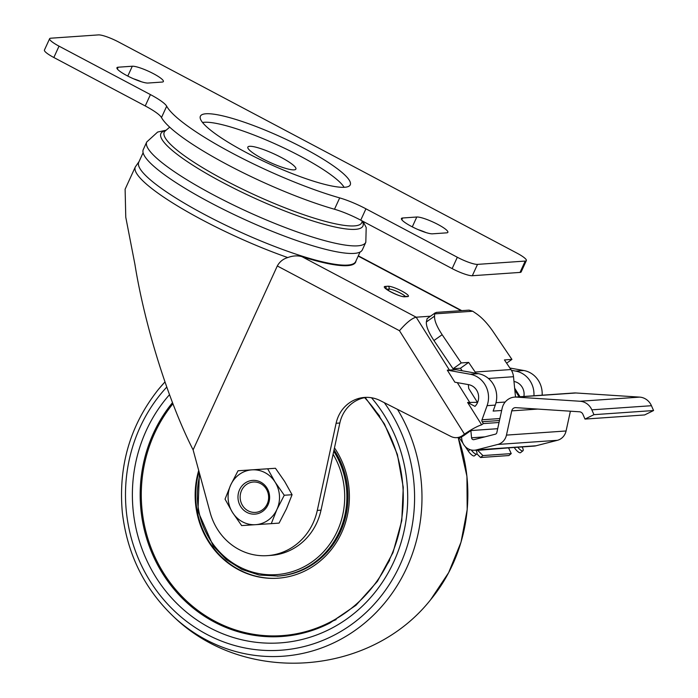 <?xml version="1.0" encoding="UTF-8"?>
<svg xmlns="http://www.w3.org/2000/svg" width="698" height="698" viewBox="0 0 698 698"><rect width="100%" height="100%" fill="white"/><g stroke="black" fill="none" stroke-linecap="round" stroke-linejoin="round"><path stroke-width="1.05" d="M255.608 524.678L271.278 523.648L276.905 509.514A27.475 25.704 86 0 1 255.608 524.678A27.475 25.704 86 0 1 232.486 512.428A27.475 25.704 86 0 1 230.68 485.014A27.475 25.704 86 0 1 251.987 469.85A27.475 25.704 86 0 1 275.099 482.1A27.475 25.704 86 0 1 276.905 509.514L284.269 495.257L275.099 482.1L267.657 468.812L238.044 470.757L230.68 485.014L225.044 499.14L232.486 512.428L241.665 525.585L255.608 524.678M239.571 489.726A16.909 15.818 86 0 1 266.906 487.928A16.909 15.818 86 0 1 254.91 514.129A16.909 15.818 86 0 1 239.571 489.726M238.044 470.757L275.466 468.271L284.636 481.437L292.078 494.716L286.45 508.851L279.087 523.107L271.278 523.648M292.078 494.716L284.269 495.257M275.466 468.271L267.657 468.812M241.587 490.432A15.216 14.23 -94 0 0 255.389 512.402A15.216 14.23 -94 0 0 266.191 488.818A15.216 14.23 -94 0 0 241.587 490.432M172.912 403.802A139.993 130.954 -94 0 0 200.326 612.216A139.993 130.954 -94 0 0 390.06 558.4A139.993 130.954 -94 0 0 364.644 397.651M198.712 470.496A82.425 77.103 -94 0 0 277.979 578.206A82.425 77.103 -94 0 0 341.619 532.731A82.425 77.103 -94 0 0 334.473 447.863M199.41 473.061L197.962 511.268L213.265 546.019L226.257 559.552L241.874 569.428L259.22 575.065L278.415 576.059A80.314 75.122 -94 0 0 340.432 531.754A80.314 75.122 -94 0 0 334.028 449.896M198.991 471.525A82.425 77.103 -94 0 0 278.266 578.188M475.905 450.123A6.343 1.902 -127.6 0 1 476.734 454.014A6.343 1.902 -127.6 0 1 471.246 450.001M522.113 446.921A6.343 1.902 -127.6 0 1 522.942 450.812A6.343 1.902 -127.6 0 1 517.785 447.226M476.734 454.014L474.343 455.855A6.343 1.902 -127.6 0 1 468.236 450.987L465.217 446.546M462.931 443.178L459.057 437.471M522.942 450.812L520.551 452.653A6.343 1.902 -127.6 0 1 514.443 447.784A6.343 1.902 -127.6 0 0 514.225 447.47M476.961 450.053A6.343 1.902 -127.6 0 1 477.179 450.367L510.439 447.732M468.332 384.598L468.724 388.507L477.397 402.318L467.599 402.458L481.646 424.812A16.909 2.966 147.9 0 0 464.475 434.156L462.521 435.552A12.677 11.866 86 0 1 456.754 437.637A12.677 11.866 86 0 1 450.864 436.425L380.297 400.643A33.818 31.628 86 0 0 364.609 397.424A33.818 31.628 86 0 0 336.113 423.267L317.293 510.404A59.173 55.36 86 0 1 267.421 555.634A59.173 55.36 86 0 1 210.168 512.62L193.11 449.878L277.307 265.964C279.645 261.724 283.135 258.923 287.768 257.562C292.881 255.677 297.627 255.381 302.007 256.69L416.174 317.197L430.526 316.203M501.661 410.485L493.137 411.078L495.283 405.102A23.252 21.743 86 0 0 478.357 373.666L456.169 369.704L447.296 370.149L454.86 382.199L468.62 384.65A12.677 11.866 86 0 1 478.095 393.463A12.677 11.866 86 0 1 474.989 406.376L467.599 402.458M449.468 370.167L416.174 317.197C411.907 318.236 406.341 322.746 399.474 330.712L464.475 434.156M461.579 437.245A12.677 11.866 86 0 1 460.479 437.376L456.754 437.637M267.421 555.634L271.156 555.372A59.173 55.36 86 0 0 321.019 510.142L339.839 423.014A33.818 31.628 86 0 1 366.476 397.354M537.678 409.072L511.747 410.869L506.46 435.107A12.677 11.866 86 0 1 497.761 444.452L476.394 449.913A12.677 11.866 86 0 1 474.404 450.227A12.677 11.866 86 0 1 461.736 438.798L461.535 436.791A12.677 11.866 86 0 0 464.004 435.447L470.853 430.579L475.068 430.282A6.343 1.117 147.9 0 1 475.355 430.247L497.683 428.694M499.035 422.491L483.374 423.581L481.646 424.812M139.077 161.543L135.333 166.901L125.117 189.219L125.771 217.235L134.915 264.324C144.765 325.87 168.55 401.708 193.11 449.878M355.997 260.877A119.498 21.245 -155.4 0 1 302.007 256.69M143.107 152.731L138.754 162.233A119.297 21.21 24.6 0 0 238.393 231.178A119.297 21.21 24.6 0 0 355.692 261.549L360.037 252.057M281.181 157.434A26.419 4.694 24.6 0 0 247.842 147.086A26.419 4.694 24.6 0 0 269.908 162.355A26.419 4.694 24.6 0 0 295.882 169.082A26.419 4.694 24.6 0 0 281.181 157.434M344.105 187.3A80.314 14.283 24.6 0 0 300.184 156.116A80.314 14.283 24.6 0 0 202.533 122.482M365.813 242.267A120.466 21.42 24.6 0 1 247.362 211.599A120.466 21.42 24.6 0 1 146.746 141.973L143.282 149.538A120.466 21.42 24.6 0 0 243.899 219.163A120.466 21.42 24.6 0 0 362.349 249.832L365.813 242.267L366.197 227.522L363.021 221.371M514.583 397.11A14.798 13.838 86 0 1 516.319 397.101L580.021 401.254A14.798 13.838 86 0 1 591.834 409.839L593.946 414.664L653.572 410.537L651.452 405.713A14.798 13.838 86 0 0 639.638 397.118L575.937 392.974A14.798 13.838 86 0 0 574.201 392.974L514.583 397.11A14.798 13.838 86 0 0 502.124 408.382L496.828 432.62A2.111 1.981 86 0 1 495.379 434.173L474.012 439.635A2.111 1.981 86 0 1 471.569 437.786L470.853 430.579M593.946 414.664L585.003 419.079L582.882 414.254A4.223 3.952 86 0 0 579.515 411.794L515.805 407.649A4.223 3.952 86 0 0 511.747 410.869M653.572 410.537L644.62 414.944L585.003 419.079M570.397 411.201L566.078 430.98A12.677 11.866 86 0 1 557.379 440.316L536.012 445.778A12.677 11.866 86 0 1 534.031 446.101L474.404 450.227M462.163 370.778L460.453 368.247L453.046 368.762L433.947 340.537C428.607 332.431 426.077 326.245 426.356 321.97L427.132 318.611L435.29 312.8M515.517 397.04L513.51 376.719A14.798 13.838 -94 0 0 510.936 369.547L504.427 359.932L511.922 359.409L492.823 331.184C487.221 323.104 481.524 317.136 475.739 313.28L472.755 311.238L469.065 310.13L436.355 312.399L434.645 313.882L434.557 316.133L426.356 321.97M434.557 316.133C434.278 320.408 436.808 326.603 442.148 334.7L461.238 362.925L468.655 362.41L460.453 368.247M461.238 362.925L453.046 368.762M511.922 359.409L506.626 363.178M468.655 362.41L475.164 372.034A14.798 13.838 86 0 1 475.888 373.221M496.016 402.685L505.16 402.048M447.296 370.149L470.164 374.233A23.252 21.743 86 0 1 487.091 405.669L482.004 419.786A2.111 1.981 86 0 0 482.213 421.732L483.374 423.581M513.981 381.483L514.086 381.501A12.677 11.866 86 0 1 523.893 396.464M511.425 370.333L515.621 371.083A23.252 21.743 86 0 1 533.935 395.766M509.906 368.029L523.823 370.516A23.252 21.743 86 0 1 542.137 395.199M477.668 450.332L482.92 455.567L511.241 453.604L508.72 448.186M476.891 453.831L480.582 457.504L508.903 455.541L511.241 453.604M477.65 450.009L477.179 450.367M482.92 455.567L480.582 457.504M59.033 46.155A16.909 3.01 -155.4 0 1 49.628 38.704A16.909 3.01 -155.4 0 1 50.771 38.207L98.47 34.9A16.909 3.01 -155.4 0 1 118.66 42.028L516.948 253.121A16.909 3.01 -155.4 0 1 526.362 260.572A16.909 3.01 -155.4 0 1 525.21 261.069L477.519 264.376A16.909 3.01 -155.4 0 1 457.33 257.257L365.935 208.815A29.586 5.261 -155.4 0 0 339.69 197.9A120.466 21.42 -155.4 0 1 166.682 106.209A29.586 5.261 -155.4 0 0 150.436 94.596L59.033 46.155L53.842 57.506A16.909 3.01 -155.4 0 1 44.428 50.055L49.628 38.704M526.362 260.572L521.17 271.915A16.909 3.01 -155.4 0 1 520.019 272.421L472.319 275.727A16.909 3.01 -155.4 0 1 452.138 268.599L360.735 220.158L365.935 208.815M53.842 57.506L145.236 105.948A29.586 5.261 -155.4 0 1 161.491 117.552A120.466 21.42 -155.4 0 0 334.49 209.243A29.586 5.261 -155.4 0 1 360.735 220.158M402.633 217.994L416.793 217.008A17.755 3.158 -155.4 0 1 435.569 223.255A17.755 3.158 -155.4 0 1 447.872 232.321A17.755 3.158 -155.4 0 1 446.668 232.844L432.507 233.821A17.755 3.158 -155.4 0 1 413.74 227.583A17.755 3.158 -155.4 0 1 401.429 218.518A17.755 3.158 -155.4 0 1 402.633 217.994L401.821 219.774M118.137 67.209L132.297 66.231A17.755 3.158 -155.4 0 1 151.073 72.47A17.755 3.158 -155.4 0 1 163.376 81.535A17.755 3.158 -155.4 0 1 162.172 82.059L148.011 83.045A17.755 3.158 -155.4 0 1 129.243 76.797A17.755 3.158 -155.4 0 1 116.932 67.741A17.755 3.158 -155.4 0 1 118.137 67.209L117.325 68.997M418.128 229.616A17.755 3.158 -155.4 0 1 425.981 232.565M344.672 187.273A82.425 14.658 -155.4 0 1 257.518 158.28A82.425 14.658 -155.4 0 1 200.378 116.208A82.425 14.658 -155.4 0 1 281.425 137.192A82.425 14.658 -155.4 0 1 350.265 184.83A82.425 14.658 -155.4 0 1 344.672 187.273M133.632 78.83A17.755 3.158 -155.4 0 1 141.485 81.788M199.89 474.823A78.743 73.656 -94 0 0 245.164 569.524A78.743 73.656 -94 0 0 337.274 531.178A78.743 73.656 -94 0 0 333.094 454.25M277.298 576.138A80.314 75.122 -94 0 0 339.315 531.824A80.314 75.122 -94 0 0 333.74 451.248M164.964 381.963A160.592 150.227 -94 0 0 158.577 389.222C130.256 424.777 118.171 465.871 122.333 512.498C127.245 554.369 144.599 589.339 174.395 617.407C245.138 685.148 369.975 676.493 430.692 599.643A160.592 150.227 -94 0 0 458.167 437.533M174.395 617.407A160.592 150.227 -94 0 0 371.135 617.372A160.592 150.227 -94 0 0 397.441 409.333M386.91 564.839A124.392 116.365 -94 0 0 389.702 560.18M379.721 416.191A124.392 116.365 -94 0 0 376.309 411.96M330.442 621.944A134.862 126.155 -94 0 0 336.131 619.606M172.485 402.676A140.83 131.739 -94 0 0 167.468 580.762A140.83 131.739 -94 0 0 329.892 623.026L356.006 605.245L377.452 581.321L393.009 552.589L401.778 520.656L403.269 487.326L397.38 454.477L384.45 423.983L365.229 397.546M169.492 394.693A147.112 137.619 -94 0 0 173.47 599.983A147.112 137.619 -94 0 0 365.639 602.898A147.112 137.619 -94 0 0 371.511 397.747M166.752 387.093A154.467 144.495 -94 0 0 164.318 600.402A154.467 144.495 -94 0 0 363.702 614.668A154.467 144.495 -94 0 0 384.284 402.659M469.981 449.643L468.236 450.987M514.819 390.016L519.085 396.796M457.295 382.626L469.99 402.833M464.004 435.447L462.521 435.552M277.307 265.964L399.474 330.712M135.333 166.901A120.466 21.42 24.6 0 0 287.768 257.562M169.693 127.158L164.868 131.285A108.626 19.317 24.6 0 0 254.945 195.03A108.626 19.317 24.6 0 0 362.061 221.563L362.122 220.891M165.452 130.674A111.095 19.753 24.6 0 0 253.261 197.569A111.095 19.753 24.6 0 0 362.262 220.969M388.35 290.473L388.995 289.059A2.111 1.981 -94 0 0 388.088 286.224A11.622 2.068 -155.4 0 1 401.961 291.127A11.622 2.068 -155.4 0 1 407.641 296.598L404.666 296.798A11.622 2.068 -155.4 0 1 390.784 291.904A11.622 2.068 -155.4 0 1 385.104 286.433A2.111 1.981 86 0 1 386.134 288.928M388.088 286.224L385.104 286.433M358.187 256.087L461.186 310.68M321.019 510.142L317.293 510.404M339.839 423.014L336.113 423.267M484.866 436.861L471.569 437.786M575.937 392.974L516.319 397.101M639.638 397.118L580.021 401.254M651.452 405.713L591.834 409.839M566.078 430.98L506.46 435.107M557.379 440.316L497.761 444.452M536.012 445.778L476.394 449.913M386.518 289.234L388.995 289.059A9.51 1.693 -155.4 0 1 397.511 291.677A9.51 1.693 -155.4 0 1 405.337 296.467M404.666 296.798A2.111 1.981 -94 0 0 403.653 296.58L406.629 296.38A2.111 1.981 86 0 1 407.641 296.598M442.148 334.7L433.947 340.537M510.936 369.547L475.164 372.034M513.51 376.719L488.425 378.456M472.755 311.238L434.645 313.882M499.463 420.528L482.213 421.732M478.357 373.666L470.164 374.233M495.283 405.102L487.091 405.669M499.899 418.547L482.004 419.786M515.621 371.083L523.823 370.516M514.915 447.427L514.443 447.784M520.019 272.421L525.21 261.069M472.319 275.727L477.519 264.376M452.138 268.599L457.33 257.257M334.49 209.243L339.69 197.9M161.491 117.552L166.682 106.209M145.236 105.948L150.436 94.596M412.291 226.85L416.793 217.008M127.795 76.073L132.297 66.231M158.577 389.222L164.955 381.928M430.692 599.643L448.674 572.596L461.02 542.163L467.189 509.619L466.936 476.359L458.193 437.533M514.635 388.14L520.036 396.734M146.746 141.973L157.652 132.044L165.854 130.282M358.318 255.817L461.744 310.636M403.653 296.58C400.05 296.929 385.427 289.487 385.383 288.204L385.497 288.536"/></g></svg>
